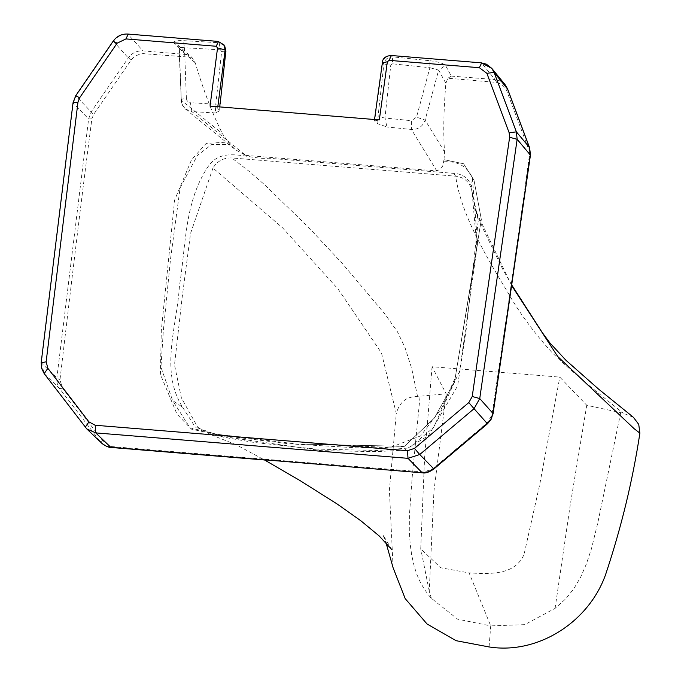 <?xml version="1.0" encoding="UTF-8"?>
<svg xmlns="http://www.w3.org/2000/svg" width="681" height="681" viewBox="0 0 681 681"><rect width="100%" height="100%" fill="white"/><g stroke="black" fill="none" stroke-linecap="round" stroke-linejoin="round"><path stroke-width="0.51" stroke-dasharray="3.4 2.55" d="M210.063 106.117L217.631 108.16L219.58 110.85L215.341 112.986L215.809 104.236L221.657 51.458L220.321 49.798L219.171 42.733L183.325 40.647L184.483 47.713C180.116 47.066 178.405 47.491 179.367 49.006L177.46 44.75L174.132 43.397L186.909 54.548L191.914 57.366L142.993 53.612C138.337 54.139 134.455 56.182 131.331 59.749L93.62 114.485L91.875 118.852C80.12 208.701 70.475 291.042 59.954 379.947L62.575 388.221L103.444 441.824L111.318 446.54L267.65 459.454L424.101 472.018L433.005 468.673L487.23 422.807L491.886 415.129C505.081 326.437 517.356 244.326 529.537 154.493L528.89 149.939L506.553 90.309C504.51 86.325 501.216 83.695 496.679 82.418L447.868 78.221L445.868 83.303C443.629 110.245 443.195 133.11 444.548 151.897L444.021 159.686L463.591 163.755L473.976 180.116L481.339 219.452L454.55 381.794L434.342 418.066L404.42 446.327L296.771 444.012L212.651 433.754L191.404 429.141L176.966 414.108L160.384 374.371L161.295 330.77L174.625 200.086L191.591 159.694L206.173 143.436L227.743 142.074L235.371 149.692L245.705 155.387L191.889 111.573L185.504 109.105L182.491 105.283L181.291 100.243L222.525 133.808L229.735 144.389L211.672 144.585L197.371 155.438L180.116 187.845L170.488 259.342L163.304 331.196L160.954 367.161L172.608 400.556L182.619 407.212C159.422 370.77 177.154 325.841 179.452 285.756C186.236 245.296 183.964 201.304 209.084 165.177C223.989 145.598 249.867 160.035 268.672 158.222L453.759 173.366C462.731 173.817 468.656 178.184 471.541 186.466L472.367 177.784L477.568 243.526L455.376 377.436L441.569 408.37L420.637 435.874L389.992 447.596L356.206 447.8L288.991 443.808L222.389 435.568L190.025 427.847L172.608 400.556M245.705 155.387L436.768 170.922C441.331 169.016 443.595 165.985 443.552 161.814L444.021 159.686L443.552 161.814C457.402 160.81 467.004 166.13 472.367 177.784M511.678 285.611L475.525 210.293L471.473 189.071C469.005 181.469 463.744 177.179 455.691 176.192L231.812 157.958C223.674 157.626 217.392 160.971 212.966 168.02L282.564 227.82L338.082 289.033L381.479 352.945L396.299 413.563C399.372 402.173 406.455 396.47 417.547 396.453L446.166 393.822L432.06 366.719L559.808 377.121L586.758 405.272L623.234 413.205L633.449 417.351M511.763 285.007L503.055 269.872L483.229 229.148L475.525 210.293L478.326 220.125L471.473 189.071M212.966 168.02L190.544 233.438L181.989 298.772L174.498 364.897L181.41 397.976L197.745 427.251L211.195 434.844L321.091 450.609L376.184 451.622L404.437 450.184L428.485 435.593L457.598 385.897L466.153 329.945L478.326 220.125M393.116 567.818L389.396 490.107L396.299 413.563M489.077 646.95L490.729 625.882L457.666 619.182L431.362 598.327L429.328 595.994L424.425 589.346L420.458 582.51L416.976 574.738L414.235 566.464L411.673 555.049L410.183 544.162L409.298 530.763L409.383 515.602L412.303 475.789L420.041 396.597M620.646 412.933L597.901 522.37L591.414 548.912L586.35 564.038L580.663 577.156L573.708 588.937L565.622 598.948L555.075 608.38L524.728 624.647L490.729 625.882L469.115 572.917C487.656 573.811 514.81 576.245 524.072 554.343L539.667 484.795L559.808 377.121M555.075 608.38L570.125 505.66L586.758 405.272M446.166 393.822L433.967 490.924L429.243 591.168L431.362 598.327M432.06 366.719L424.578 458.024L420.739 548.843L440.709 567.758L469.115 572.917M197.745 427.251L195.175 427.021L223.947 437.296L254.319 442.497L315.797 449.068L377.887 450.524L409.094 447.962L433.474 427.617L459.701 370.992L476.989 247.509L471.541 186.466M453.759 173.366L455.691 176.192C460.697 213.068 484.719 254.217 507.677 292.123C518.616 311.719 533.155 331.596 551.295 351.762C573.351 373.741 604.983 398.376 623.234 413.205M215.341 112.986L191.889 111.573L190.416 102.712L188.118 101.861L186.866 100.328L186.39 98.413C182.099 98.898 180.397 99.503 181.291 100.243L179.018 48.308L177.46 44.742L191.914 57.366L195.285 62.89C203.525 90.692 212.608 114.331 222.525 133.808M219.742 106.908L219.708 111.207L219.852 106.917M447.868 78.221L451.333 76.085L445.527 65.504L438.641 70.117L429.89 67.7L429.898 60.728L392.528 56.855C387.855 56.949 384.969 59.307 383.871 63.937L390.775 65.231L384.927 118.009L386.961 126.964L377.759 123.738L374.61 120.946L374.524 119.516M444.548 151.897L425.123 120.111L416.525 117.158L429.89 67.7L392.52 63.827L392.528 56.855L391.303 55.68C386.646 55.799 383.761 58.157 382.654 62.763L374.61 120.946L379.317 119.907M179.018 48.308L195.285 62.89M445.868 83.303L438.641 70.117L425.123 120.111C422.807 126.504 418.236 129.62 411.426 129.458L411.409 120.707L416.525 117.158M444.021 159.686L463.591 163.755L473.976 180.116L481.339 219.452L454.55 381.794L434.342 418.066L404.42 446.327L296.771 444.012M221.657 51.458L225.871 51.066M224.687 45.959L219.171 42.733L218.414 41.601L128.147 34.246C122.061 33.982 117.166 36.357 113.438 41.379L75.94 95.978L93.62 114.485M487.23 422.807L487.23 423.522M492.942 413.393L491.886 415.129M433.005 468.673L433.652 468.707M528.89 149.939L529.426 147.377M507.524 88.845L506.553 90.309M91.875 118.852L88.624 118.945L73.199 103.163L41.371 362.845L56.846 377.87L59.954 379.947M142.993 53.612L143.027 50.888C136.915 50.573 131.995 52.931 128.266 57.953L91.288 111.693L88.624 118.945L56.744 378.925L57.119 383.25L58.66 387.131L59.707 388.698L62.575 388.221M101.656 443.169L100.209 441.552L103.444 441.824M113.242 41.064L128.266 57.953L131.331 59.749M529.537 154.493L530.278 154.919M422.05 472.64L424.101 472.018M111.318 446.54L110.773 447.289M505.191 84.784L501.803 81.788L497.573 79.949L495.061 79.558L496.679 82.418M223.998 44.912L218.09 41.405M382.424 62.346L383.871 63.937L378.023 116.715L384.927 118.009L411.409 120.707M451.333 76.085L495.061 79.558L481.578 63.035L390.971 55.484M182.619 407.212L195.175 427.021M392.52 63.827L390.775 65.231M417.547 396.453L411.699 368.515L404.94 347.412L397.474 331.809L384.91 314.026L341.896 263.002L308.127 226.926L264.407 184.585L249.408 171.561L231.812 157.958M181.291 100.243L179.367 49.006M436.768 170.922L411.426 129.458L386.961 126.964M186.39 98.413L184.483 47.713L220.321 49.798M220.023 103.844L215.809 104.236L190.416 102.712M174.132 43.397C172.438 41.294 175.502 40.375 183.325 40.647M429.898 60.728C438.394 61.792 443.603 63.384 445.527 65.504M377.759 123.738L378.023 116.715M41.2 362.488L44.256 373.699L59.707 388.698L100.209 441.552L85.202 427.132M267.65 459.454L266.424 459.981M186.909 54.548L143.027 50.888L127.815 34.05M217.631 108.16L217.818 106.747M73.199 103.163L75.94 95.978M404.42 446.327C397.593 447.221 387.14 447.349 373.043 446.719C349.191 445.697 320.734 443.757 287.68 440.905L235.847 436.427L212.651 433.754M185.504 109.105L235.371 149.692M211.195 434.844L236.171 444.736L264.526 459.973M392.001 549.848L383.02 534.951L386.008 542.689M429.243 591.168L420.739 548.843M180.959 99.886L182.21 104.925L185.513 109.105"/><path stroke-width="1.02" d="M511.763 285.007L542.221 332.507L550.086 343.139L565.996 360.326L598.344 388.902L633.449 417.351L638.744 424.399L639.885 433.159L634.079 428.638L557.671 356.461L511.678 285.611M639.885 433.159C632.666 480.582 621.259 527.681 605.647 574.441C588.767 622.298 537.735 654.696 489.077 646.95L456.049 640.685L427.021 623.966L405.212 598.65L393.116 567.818L386.008 542.689M382.654 62.763L387.361 61.758L379.317 119.907L210.063 106.117L217.545 47.925L225.122 49.934L223.972 44.869L225.964 51.22L224.713 45.993M225.837 51.347L220.116 103.997L225.871 51.066L225.122 49.934L217.818 106.747M487.23 422.807L487.23 423.522L487.962 422.858L490.865 419.207L492.942 413.393L491.367 418.96L487.605 423.667L433.72 469.115C429.115 472.231 425.429 473.474 422.663 472.844L266.424 459.981L422.663 472.844M433.005 468.673L433.652 468.707L487.23 423.522L474.053 408.702L479.739 398.555L517.143 139.316L530.278 154.919L529.426 147.377L516.36 131.859L494.083 72.382L507.626 89.126M529.673 148.092L507.524 88.845L505.191 84.784L507.609 88.973L529.588 147.7L530.482 154.817L493.053 414.048M529.537 154.493L530.278 154.919L492.942 413.393L479.739 398.555L472.222 396.504L468.809 402.59L414.491 448.404L407.459 450.694L95.204 425.259L88.939 421.888L47.874 368.302L46.146 361.798L77.974 102.107L79.617 97.8L117.123 43.192L125.942 38.919L216.218 46.265L218.414 41.601M266.782 460.16L110.892 447.451L106.466 446.251L102.397 443.825L86.776 428.911L95.766 432.903L408.021 458.339L422.05 472.64L424.169 472.64L428.153 471.814L433.652 468.707L419.734 454.516L474.053 408.702L468.809 402.59M374.524 119.516L382.424 62.346C382.671 58.345 385.523 56.055 390.971 55.484L481.246 62.839L486.328 64.15L491.75 68.321L481.246 62.839M391.303 55.68L389.098 60.354L479.373 67.708L486.872 73.31L509.158 132.786L509.626 137.264L472.222 396.504M77.974 102.107L73.029 102.797L75.744 95.663L113.242 41.064C116.885 36.119 121.737 33.778 127.815 34.05L218.09 41.405L223.972 44.869M219.989 104.125L219.852 106.917M220.023 103.844L219.742 106.908M95.204 425.259L95.766 432.903L110.773 447.289L266.424 459.981M216.218 46.265L217.545 47.925M387.361 61.758L389.098 60.354M44.256 373.699L86.768 428.902L44.197 373.631L47.874 368.302M414.491 448.404L419.734 454.516L408.021 458.339L407.459 450.694M509.158 132.786L516.36 131.859L517.143 139.316L509.626 137.264M486.872 73.31L494.083 72.382L491.75 68.321L505.191 84.784M481.578 63.035L479.373 67.708M125.942 38.919L128.147 34.246M73.029 102.797L41.2 362.488L41.584 368.285L44.197 373.631M79.617 97.8L75.744 95.663M113.438 41.379L117.123 43.192M88.939 421.888L85.253 427.208M46.146 361.798L41.371 362.845M264.526 459.973L299.938 480.522L337.546 504.263L360.751 520.701L379.13 535.896L391.992 549.839M101.665 443.169C105.589 446.098 108.671 447.519 110.892 447.451"/></g></svg>
